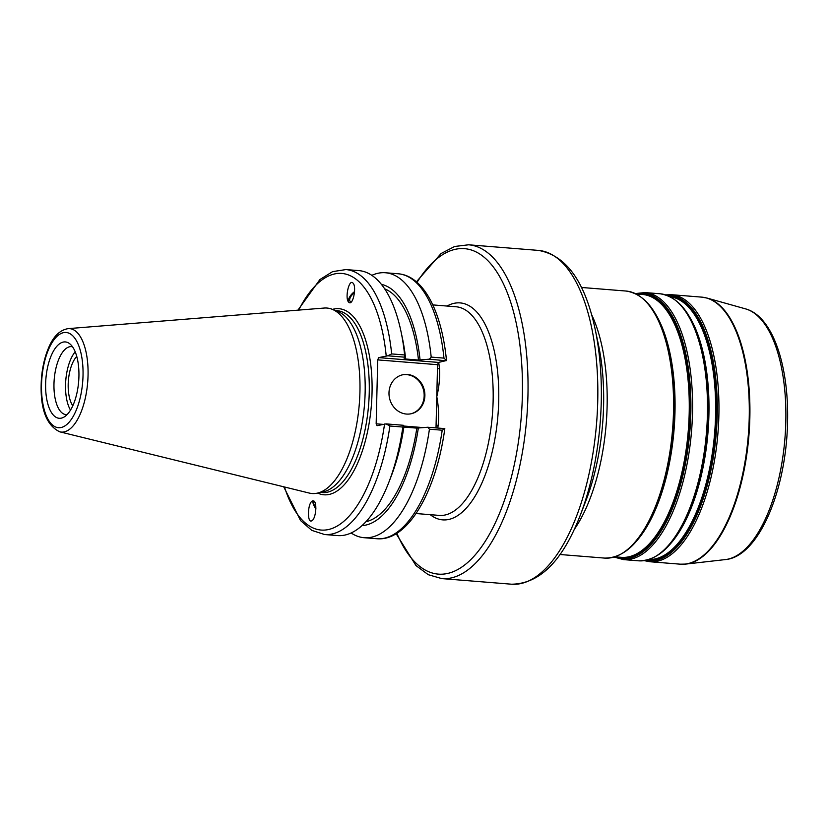 <?xml version="1.0" encoding="UTF-8"?>
<svg xmlns="http://www.w3.org/2000/svg" width="829" height="829" viewBox="0 0 829 829"><rect width="100%" height="100%" fill="white"/><g stroke="black" fill="none" stroke-linecap="round" stroke-linejoin="round"><path stroke-width="1.24" d="M437.774 428.044A104.651 44.901 -85.4 0 0 438.095 425.888C439.059 416.168 438.624 406.428 436.779 396.666C439.09 387.236 439.992 377.951 439.494 368.812A104.651 44.901 -85.4 0 0 438.717 362.377M437.474 368.242A4.186 1.503 174.1 0 0 439.494 368.812M383.102 424.375L376.159 423.816L377.723 359.89L437.557 364.698L436.013 427.909M438.095 425.888A4.186 0.56 8.3 0 0 436.064 425.878M446.489 360.563C441.857 311.963 423.743 275.808 398.189 273.777A132.909 57.025 94.6 0 1 443.971 358.128L446.479 360.532L438.52 362.428L378.687 357.62L377.723 359.89M437.557 364.698L438.52 362.428M314.792 502.105A6.787 1.617 -120.6 0 0 313.901 501.908A6.787 1.617 -120.6 0 0 315.88 508.446M312.875 500.789A8.373 2 -120.6 0 0 315.859 509.151M313.859 500.985C317.393 502.664 315.797 518.881 311.922 520.695C307.062 524.032 307.445 503.41 312.284 501.017L313.859 500.985M351.403 301.849A6.787 3.15 133.8 0 1 350.17 301.383A6.787 3.15 133.8 0 1 350.574 297A6.787 3.15 133.8 0 1 354.491 292.647M354.574 291.632A8.373 3.886 -46.2 0 0 348.936 302.398M349.092 302.502L348.781 302.264C344.615 298.823 348.947 278.658 352.916 283.021C356.895 286.243 353.102 305.58 349.092 302.502M72.786 405.806A28.02 12.02 94.6 0 1 68.196 384.21A28.02 12.02 94.6 0 1 76.755 356.418M283.715 486.799L300.544 520.55L311.797 530.373L324.595 534.529A132.909 57.025 -85.4 0 0 389.91 426.002L402.853 427.049A132.909 57.025 94.6 0 1 388.905 482.146L391.392 475.691A121.231 52.02 94.6 0 0 403.941 426.624L403.277 425.277L386.065 423.888L377.019 425.691L376.159 423.816M378.687 357.62L387.734 355.807L391.671 353.921A132.909 57.025 -85.4 0 0 345.9 269.57L332.605 271.632L319.921 279.528L297.912 310.16M68.113 328.636L324.191 308.046A93.035 39.916 94.6 0 1 331.973 309.207L337.704 311.445A91.252 39.16 94.6 0 1 364.522 404.324A91.252 39.16 94.6 0 1 323.269 491.877A91.252 39.16 94.6 0 1 323.206 491.887L317.175 493.172A93.035 39.916 94.6 0 1 309.31 493.079L59.812 431.847A51.895 22.269 -85.4 0 0 64.237 431.888A51.895 22.269 -85.4 0 0 88.05 375.454A51.895 22.269 -85.4 0 0 68.113 328.636C59.491 330.087 52.755 337.03 47.916 349.475C44.497 358.066 42.341 367.713 41.45 378.397C39.564 407.205 45.688 425.018 59.812 431.847M387.734 355.807L404.946 357.195L405.609 358.542L404.065 358.884L418.5 360.045L429.422 359.164L446.043 360.791M403.878 427.08L416.842 428.116L427.764 427.246L444.81 428.614L442.209 430.21A132.909 57.025 94.6 0 1 376.884 538.736C408.034 541.596 436.272 491.348 444.821 428.666M389.91 426.002L386.065 423.888M402.853 427.049L403.277 425.277M388.905 482.146A132.909 57.025 94.6 0 1 337.527 535.575L324.595 534.529M61.346 418.137A38.3 16.435 94.6 0 1 46.165 375.962A38.3 16.435 94.6 0 1 69.719 343.755A38.3 16.435 94.6 0 1 78.662 381.423A38.3 16.435 94.6 0 1 63.812 417.184A38.3 16.435 94.6 0 1 61.346 418.137M331.973 309.207A93.035 39.916 94.6 0 1 359.309 403.899A93.035 39.916 94.6 0 1 317.248 493.162A93.035 39.916 94.6 0 1 317.175 493.172M422.541 427.546L403.65 426.023M427.764 427.246L429.432 429.184L442.209 430.21M429.432 429.184A132.909 57.025 94.6 0 1 364.118 537.71A132.909 57.025 94.6 0 1 351.113 532.974M443.971 358.128L431.194 357.092L429.422 359.164M371.827 275.352A132.909 57.025 94.6 0 1 385.412 272.751A132.909 57.025 94.6 0 1 431.194 357.092M404.946 357.195L404.614 354.957L391.671 353.921M345.9 269.57L358.833 270.606A132.909 57.025 94.6 0 1 401.008 331.559A132.909 57.025 94.6 0 1 404.614 354.957M410.811 413.816A19.937 17.855 77.7 0 0 423.66 390.625A19.937 17.855 77.7 0 0 402.334 374.863M388.988 392.822A19.937 17.855 -102.3 0 1 402.697 374.781A19.937 17.855 -102.3 0 1 424.386 390.469A19.937 17.855 -102.3 0 1 411.184 413.744A19.937 17.855 -102.3 0 1 388.988 392.822M401.008 331.559L402.438 338.336A121.231 52.02 94.6 0 1 405.609 358.542M384.656 288.824A117.842 50.559 94.6 0 1 418.5 360.045M416.842 428.116A117.842 50.559 94.6 0 1 365.931 521.721M381.371 284.347A121.231 52.02 94.6 0 1 420.044 359.703M418.376 427.785A121.231 52.02 94.6 0 1 361.983 525.617M70.506 410.106A34.113 14.642 94.6 0 1 75.201 351.807M67.056 414.635A34.113 14.642 94.6 0 1 66.071 414.635A34.113 14.642 94.6 0 1 54.206 379.454A34.113 14.642 94.6 0 1 71.532 346.626A34.113 14.642 94.6 0 1 72.517 346.781M749.841 418.044A133.894 57.45 -85.4 0 0 707.158 298.098L701.748 297.134A133.956 57.481 94.6 0 1 749.219 417.992A133.956 57.481 94.6 0 1 687.769 563.658A133.956 57.481 94.6 0 1 680.288 564.176L685.78 564.083A133.894 57.45 -85.4 0 0 688.422 563.647A133.894 57.45 -85.4 0 0 749.841 418.044M707.158 298.098L745.582 308.885A126.195 54.144 94.6 0 1 785.809 421.94A126.195 54.144 94.6 0 1 727.924 559.16A126.195 54.144 94.6 0 1 725.427 559.575L685.78 564.083M680.288 564.176L649.946 561.741A133.956 57.481 -85.4 0 0 657.428 561.212A133.956 57.481 -85.4 0 0 718.878 415.547A133.956 57.481 -85.4 0 0 671.407 294.689L701.748 297.134M595.17 329.268L598.507 345.051A137.096 58.828 94.6 0 1 603.585 405.878A137.096 58.828 94.6 0 1 586.02 500.384L580.207 515.431A164.308 70.496 -85.4 0 0 601.253 402.169A164.308 70.496 -85.4 0 0 595.17 329.268C585.056 281.539 566.124 255.249 538.394 250.399A167.448 71.843 94.6 0 1 597.73 401.474A167.448 71.843 94.6 0 1 520.913 583.554A167.448 71.843 94.6 0 1 511.555 584.207C539.71 583.854 562.59 560.932 580.207 515.431M574.248 529.472A133.956 57.481 -85.4 0 0 607.108 406.562A133.956 57.481 -85.4 0 0 591.533 314.45M581.398 287.456L626.04 291.041A133.956 57.481 94.6 0 1 673.5 411.899A133.956 57.481 94.6 0 1 612.051 557.565A133.956 57.481 94.6 0 1 604.569 558.093L559.927 554.497M396.158 533.7L415.961 565.554L428.251 574.694L441.774 578.601A167.448 71.843 -85.4 0 0 451.131 577.948A167.448 71.843 -85.4 0 0 527.938 395.858A167.448 71.843 -85.4 0 0 468.613 244.793L538.394 250.399M432.811 304.906L456.043 306.771A104.651 44.901 94.6 0 1 493.12 401.195A104.651 44.901 94.6 0 1 445.111 514.996A104.651 44.901 94.6 0 1 439.266 515.4L416.034 513.534M430.251 514.685A108.837 46.704 -85.4 0 0 498.706 401.101A108.837 46.704 -85.4 0 0 447.028 306.046M417.028 282.368A163.261 70.05 94.6 0 1 489.193 262.047A163.261 70.05 94.6 0 1 522.353 395.951A163.261 70.05 94.6 0 1 473.742 556.539A163.261 70.05 94.6 0 1 396.863 533.265M670.236 296.741A131.863 56.579 94.6 0 1 715.572 415.557A131.863 56.579 94.6 0 1 655.086 558.943A131.863 56.579 94.6 0 1 649.117 559.534M647.905 559.896A132.277 56.755 -85.4 0 0 655.729 559.409A132.277 56.755 -85.4 0 0 716.411 415.567A132.277 56.755 -85.4 0 0 669.107 296.191M671.21 542.954A131.863 56.579 -85.4 0 0 708.909 415.018A131.863 56.579 -85.4 0 0 689.407 316.626M667.096 295.362A133.117 57.118 94.6 0 1 717.209 415.526A133.117 57.118 94.6 0 1 656.143 560.28A133.117 57.118 94.6 0 1 645.791 560.394M703.489 355.993A132.277 56.755 94.6 0 1 703.541 356.232A132.277 56.755 94.6 0 1 708.432 414.925A132.277 56.755 94.6 0 1 691.49 506.115A132.277 56.755 94.6 0 1 691.396 506.353M655.252 556.601A133.117 57.118 -85.4 0 0 691.313 506.581A133.117 57.118 -85.4 0 0 708.36 414.811A133.117 57.118 -85.4 0 0 703.438 355.745A133.117 57.118 -85.4 0 0 675.832 300.606M636.226 293.963L642.465 294.461A131.863 56.579 94.6 0 1 689.189 413.433A131.863 56.579 94.6 0 1 628.703 556.829A131.863 56.579 94.6 0 1 621.335 557.337L615.087 556.839M617.491 557.026A132.277 56.755 -85.4 0 0 629.346 557.295A132.277 56.755 -85.4 0 0 690.029 413.443A132.277 56.755 -85.4 0 0 638.62 294.15M637.283 540.228A131.863 56.579 -85.4 0 0 674.982 412.293A131.863 56.579 -85.4 0 0 655.48 313.901M636.019 293.86A133.117 57.118 94.6 0 1 690.826 413.402A133.117 57.118 94.6 0 1 629.76 558.155A133.117 57.118 94.6 0 1 614.88 556.901M669.563 353.268A132.277 56.755 94.6 0 1 669.614 353.506A132.277 56.755 94.6 0 1 674.516 412.2A132.277 56.755 94.6 0 1 657.563 503.39A132.277 56.755 94.6 0 1 657.48 503.617M621.325 553.876A133.117 57.118 -85.4 0 0 657.387 503.856A133.117 57.118 -85.4 0 0 674.443 412.086A133.117 57.118 -85.4 0 0 669.511 353.019A133.117 57.118 -85.4 0 0 641.905 297.88M703.541 356.232L703.438 355.745C694.951 317.58 680.454 296.927 659.957 293.767A133.956 57.481 94.6 0 1 707.417 414.624A133.956 57.481 94.6 0 1 645.967 560.3A133.956 57.481 94.6 0 1 638.485 560.818C659.231 560.974 676.837 542.902 691.313 506.581L691.49 506.115M638.485 560.818L623.563 559.616A133.956 57.481 -85.4 0 0 631.045 559.098A133.956 57.481 -85.4 0 0 692.495 413.433A133.956 57.481 -85.4 0 0 645.024 292.564L659.957 293.767M335.289 310.502L336.906 310.637A91.252 39.16 94.6 0 1 369.237 392.967A91.252 39.16 94.6 0 1 327.372 492.208A91.252 39.16 94.6 0 1 322.274 492.561L320.668 492.426M317.673 493.068A93.345 40.051 -85.4 0 0 372.034 392.925A93.345 40.051 -85.4 0 0 332.439 309.393M384.552 424.054A128.723 55.232 94.6 0 1 338.46 525.285A128.723 55.232 94.6 0 1 284.482 486.986M298.699 310.098A128.723 55.232 94.6 0 1 386.21 355.973M83.024 375.589A47.75 20.487 94.6 0 1 50.901 423.422A47.75 20.487 94.6 0 1 52.901 341.299A47.75 20.487 94.6 0 1 83.024 375.589M745.582 308.885C772.659 316.139 789.063 365.62 787.55 422.375C786.255 490.353 758.649 556.746 725.427 559.575M441.774 578.601L511.555 584.207M468.613 244.793L454.634 246.482L441.049 253.539L416.407 281.819M669.614 353.506L669.511 353.019C661.034 314.854 646.537 294.202 626.04 291.041M657.563 503.39L657.387 503.856C642.91 540.176 625.304 558.249 604.569 558.093M671.407 294.689L665.635 294.865M649.946 561.741L644.268 560.642M645.024 292.564L635.387 293.559M623.563 559.616L614.206 557.098M364.118 537.71L376.884 538.736M385.412 272.751L398.189 273.777"/></g></svg>
